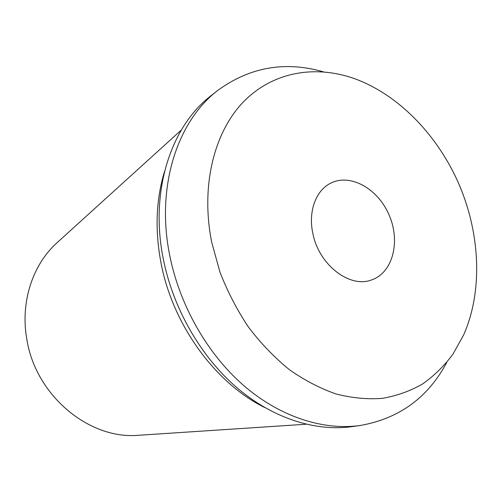 <?xml version="1.0" encoding="UTF-8"?>
<svg xmlns="http://www.w3.org/2000/svg" width="502" height="502" viewBox="0 0 502 502"><rect width="100%" height="100%" fill="white"/><g stroke="black" fill="none" stroke-linecap="round" stroke-linejoin="round"><path stroke-width="0.75" d="M140.359 435.165L137.755 435.334C88.628 439.375 35.316 395.124 26.763 338.875C20.3 302.317 32.511 265.225 56.318 243.382L58.251 241.631M312.915 233.725C307.946 211.762 315.802 190.427 330.642 183.211C350.509 172.983 378.27 188.921 389.27 215.383C400.652 241.682 392.821 272.724 371.662 279.903C349.907 288.524 319.008 265.031 312.915 233.725M211.7 242.221C200.455 185.96 214.147 131.982 243.639 101.661C273.345 71.409 315.852 64.72 355.065 78.845C399.579 95.273 438.51 136.331 459.562 185.564C480.332 234.911 482.798 291.442 463.679 334.865L452.911 354.211C444.245 365.883 434.117 375.816 422.533 384.011C410.19 391.058 396.781 395.846 382.292 398.375C367.332 399.492 351.915 398.023 336.039 393.97C320.107 388.404 304.519 380.284 289.277 369.61C274.487 357.556 260.902 343.424 248.528 327.21C237.076 310.029 227.557 291.662 219.964 272.115L211.7 242.221M446.749 362.438C428.049 397.609 399.165 418.637 360.097 425.514C323.162 430.591 280.135 416.986 243.639 385.48C207.288 353.822 179.49 305.153 169.626 254.884C155.815 186.142 177.62 120.831 217.899 90.329C249.996 67.017 285.186 60.861 323.476 71.855M360.097 425.514L351.871 426.662C315.149 431.701 272.467 418.291 236.323 387.205C200.323 355.974 172.864 307.958 163.169 258.31C149.602 190.427 171.32 125.789 211.361 95.449L217.899 90.329M264.705 407.517C215.12 383.089 172.406 324.581 160.853 262.176C154.823 229.565 156.053 199.319 164.549 171.433M137.755 435.334L306.12 424.234M56.318 243.382L181.316 130.031"/></g></svg>
